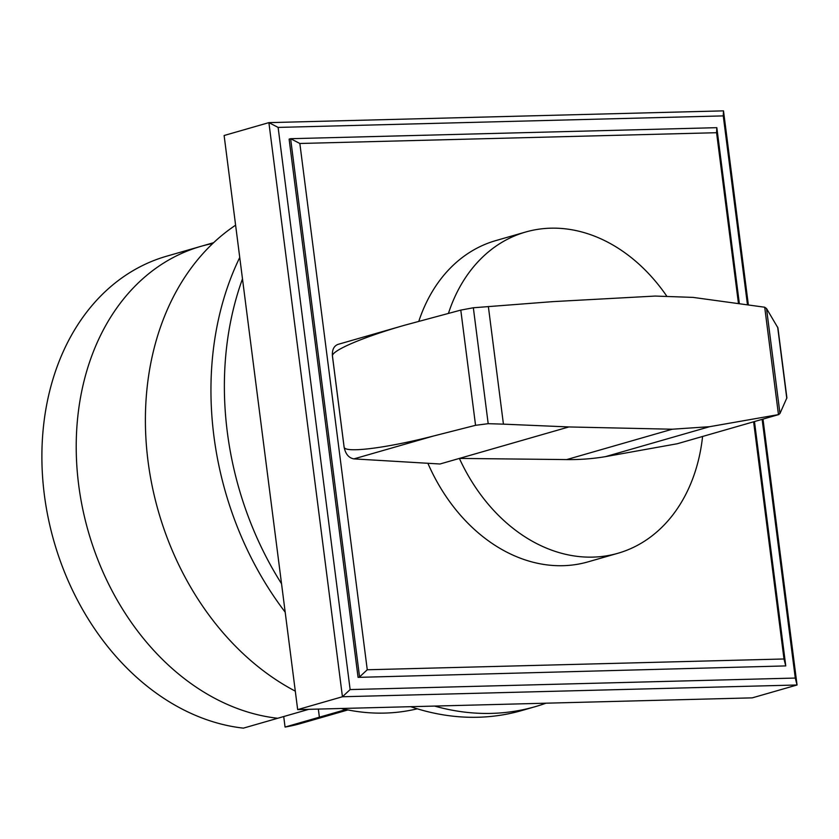 <?xml version="1.0" encoding="UTF-8"?>
<svg xmlns="http://www.w3.org/2000/svg" width="839" height="839" viewBox="0 0 839 839"><rect width="100%" height="100%" fill="white"/><g stroke="black" fill="none" stroke-linecap="round" stroke-linejoin="round"><path stroke-width="1.26" d="M212.77 243.478A243.079 187.024 74 0 0 200.92 246.341L166.604 256.21A243.079 187.024 -106 0 0 45.851 505.13A243.079 187.024 -106 0 0 243.394 728.137L308.794 709.333M345.962 709.542L319.386 717.188L318.348 709.081L319.386 717.188L285.061 727.056L283.718 716.537M319.386 717.188A243.079 187.024 74 0 0 335.254 713.58A243.079 187.024 -106 0 1 319.386 717.188M200.92 246.341A243.079 187.024 74 0 0 80.177 495.262A243.079 187.024 74 0 0 277.709 718.268A243.079 187.024 -106 0 1 80.177 495.262A243.079 187.024 -106 0 1 200.92 246.341L213.578 242.702M347.912 709.941L300.939 723.449A243.079 187.024 -106 0 1 285.061 727.056M242.492 278.873A291.699 224.433 74 0 0 281.547 583.755M434.56 706.071A291.699 224.433 74 0 0 491.402 713.391A291.699 224.433 74 0 0 535.23 706.669A291.699 224.433 74 0 0 545.99 703.197M535.23 706.669L521.795 710.539A291.699 224.433 -106 0 1 477.968 717.251A291.699 224.433 -106 0 1 410.68 706.69M285.187 612.176A291.699 224.433 -106 0 1 239.744 257.458M417.277 708.808A261.317 201.056 -106 0 1 384.598 713.087A261.317 201.056 -106 0 1 341.211 708.494M295.297 691.147A261.317 201.056 -106 0 1 148.031 461.198A261.317 201.056 -106 0 1 235.612 225.188M677.66 443.632A3.597 2.769 -106 0 1 677.461 443.695A3.597 2.769 -106 0 1 677.262 443.747L605.433 456.647A355.191 273.283 -106 0 1 566.671 459.583L459.384 458.419A167.118 128.577 74 0 0 592.837 557.117A167.118 128.577 74 0 0 617.944 553.268A167.118 128.577 74 0 0 702.579 436.479M778.466 414.613L709.605 426.694L672.259 429.222L568.863 426.946L439.993 463.998L353.911 458.891L433.511 436.007C385.971 448.246 344.137 453.396 344.105 446.998L332.475 356.166C330.996 350.817 362.92 337.131 404.734 325.196L460.789 310.105L473.343 307.766L552.807 301.631L655.207 296.062L693.045 297.394L764.707 307.221L766.521 308.532L777.921 327.86L786.888 397.833L779.966 413.48L778.466 414.613L764.707 307.221M666.481 295.727A167.118 128.577 74 0 0 550.699 228.187A167.118 128.577 74 0 0 525.592 232.036A167.118 128.577 74 0 0 448.435 313.398M617.944 553.268L588.097 561.847A167.118 128.577 -106 0 1 562.99 565.696A167.118 128.577 -106 0 1 427.88 463.285M418.808 321.295A167.118 128.577 -106 0 1 495.744 240.615L525.592 232.036M404.734 325.196L337.918 344.409C333.786 346.056 331.961 349.978 332.443 356.176L344.084 447.009C345.458 453.962 348.709 457.926 353.859 458.881L353.911 458.891M473.343 307.766L488.193 423.685L475.556 425.31L433.511 436.007M779.966 413.48L766.521 308.532M786.783 398.378L777.659 327.095M568.863 426.946L503.431 424.146L488.361 306.508M503.431 424.146L488.193 423.685M753.611 421.807L783.993 658.982L785.765 665.914L358.075 677.367L289.119 139.127L290.619 138.697L299.848 143.479L716.579 132.709L716.821 127.675L290.619 138.697L359.564 676.937L367.262 669.763L299.848 143.479M783.993 658.982L367.262 669.763M716.579 132.709L738.477 303.624M358.075 677.367L785.765 665.914L754.471 421.556M739.369 303.749L716.821 127.675M762.987 419.112L797.05 684.991L752.279 697.859L297.667 709.616L342.438 696.748L350.136 689.574L278.118 127.413L268.889 122.63L342.438 696.748L797.05 684.991L795.278 678.059L350.136 689.574M278.118 127.413L723.26 115.897L747.476 304.861M762.137 419.353L795.278 678.059M748.367 304.987L723.501 110.863L723.26 115.897M723.501 110.863L268.889 122.63L224.118 135.499L297.667 709.616M475.556 425.31L460.789 310.105M566.671 459.583L672.259 429.222M677.262 443.747L778.707 414.581M605.433 456.647L709.605 426.694M677.461 443.695L778.865 414.539"/></g></svg>
